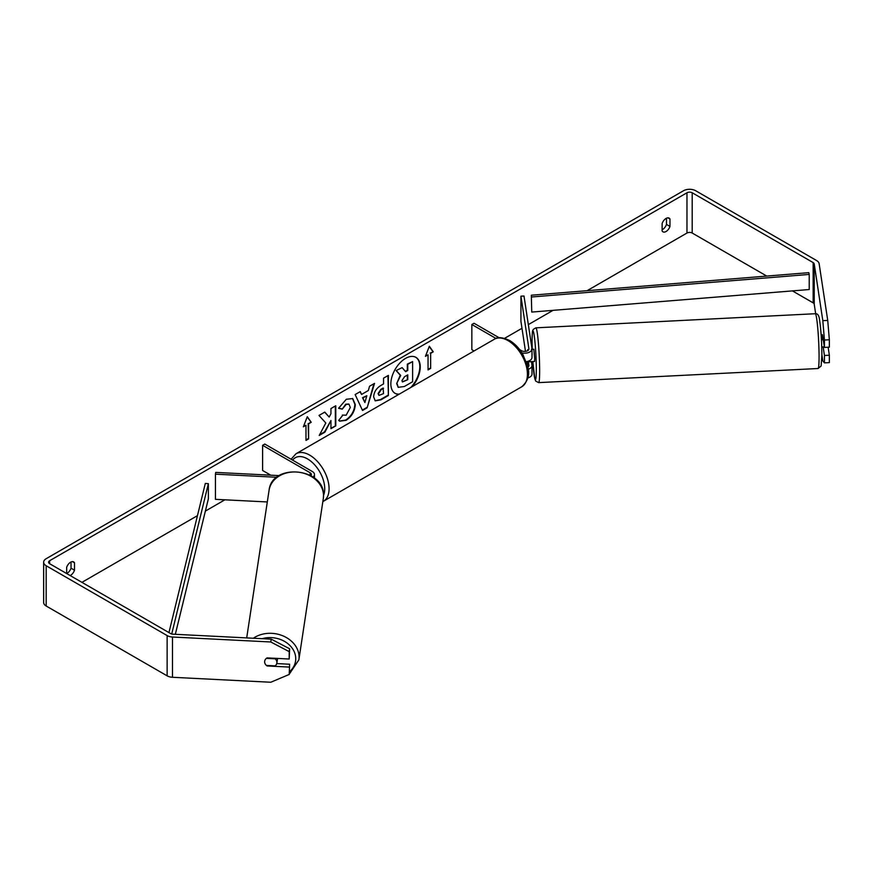<?xml version="1.0" encoding="UTF-8"?>
<svg xmlns="http://www.w3.org/2000/svg" width="873" height="873" viewBox="0 0 873 873"><rect width="100%" height="100%" fill="white"/><g stroke="black" fill="none" stroke-linecap="round" stroke-linejoin="round"><path stroke-width="1.31" d="M527.739 349.637L527.87 350.542M528.089 369.301A7.399 4.267 0 0 0 531.995 365.536A7.399 4.267 0 0 0 531.963 365.165L531.417 361.597M519.621 349.582L521.541 350.684A4.31 2.488 180 0 0 526.244 351.23A4.31 2.488 180 0 0 528.907 348.927A4.31 2.488 180 0 0 528.896 348.709L520.93 296.176L523.996 296.023L531.963 348.556A7.399 4.267 180 0 1 531.995 348.927A7.399 4.267 180 0 1 521.945 352.91M531.963 373.72A7.399 4.267 180 0 1 531.995 374.091A7.399 4.267 180 0 1 527.794 377.944M527.75 367.238A4.31 2.488 0 0 0 528.907 365.536A4.31 2.488 0 0 0 528.896 365.318L528.263 361.193M474.061 350.957L471.846 349.68L471.846 324.516L474.028 323.261L499.149 337.764M496.006 338.462L471.846 324.516M531.963 357.112A7.399 4.267 180 0 1 531.995 357.483A7.399 4.267 180 0 1 526.212 361.651M520.93 296.176L520.93 321.34L525.481 351.361M527.019 361.52L527.87 367.162M279.24 475.61L215.707 472.402L215.435 474.17L276.861 477.269M215.435 474.17L215.435 499.334L267.302 501.953M313.014 477.051A7.399 4.267 0 0 0 314.466 474.508A7.399 4.267 0 0 0 312.305 471.496L264.792 444.062L262.609 445.317L262.609 470.482L270.739 475.174M310.875 475.687A4.31 2.488 0 0 0 311.388 474.508A4.31 2.488 0 0 0 310.122 472.751L262.609 445.317M276.927 662.421A6.166 5.02 8.6 0 1 276.872 663.044A6.166 5.02 8.6 0 1 275.17 665.859L266.396 665.412A6.166 5.02 8.6 0 1 264.639 661.799A6.166 5.02 8.6 0 1 264.683 661.188A6.166 5.02 8.6 0 1 266.396 658.373L275.17 658.809A6.166 5.02 8.6 0 1 276.927 662.421M410.834 387.459A20.788 12.004 120 0 0 415.723 357.243M412.209 386.663A20.788 12.004 120 0 0 415.941 357.373A20.788 12.004 120 0 0 405.552 358.399A20.788 12.004 120 0 0 391.966 376.721A20.788 12.004 120 0 0 395.153 393.385A20.788 12.004 120 0 0 398.885 394.356M766.767 276.075L692.202 233.036A3.699 2.139 0 0 0 686.975 233.036L587.125 290.676M553.067 310.341L528.34 324.625M521.978 328.292L504.594 338.331M269.146 474.257L267.815 475.032M224.885 499.814L205.373 511.087M197.462 515.648L81.92 582.356M822.824 320.675L827.735 320.424L829.35 339.783L824.439 340.023L822.824 320.675L814.225 263.919A3.699 2.139 0 0 0 813.156 262.598L692.202 192.769A3.699 2.139 0 0 0 686.975 192.769L49.663 560.706A3.699 2.139 0 0 0 48.582 562.223A3.699 2.139 0 0 0 49.663 563.729L170.617 633.558A3.699 2.139 0 0 0 172.909 634.18L271.208 639.145L289.64 648.792L289.203 659.017L289.203 651.629L270.783 641.982L271.208 639.145M325.815 422.979L319.212 435.452L324.942 432.146L330.943 420.513L330.943 428.676L335.778 425.893L335.778 405.749L330.943 408.542L330.943 413.747L329.176 417.043L324.789 412.1L318.983 415.45L325.815 422.979M361.564 394.443L368.319 390.537L369.541 386.259L374.539 383.378L367.151 407.789L362.524 410.463L355.147 394.563L360.298 391.595L361.564 394.443L360.036 391.748M662.127 223.543A6.166 3.557 -60 0 1 669.133 218.13A6.166 3.557 -60 0 1 669.973 219.014L669.973 226.413A6.166 3.557 -60 0 1 666.044 231.52A6.166 3.557 -60 0 1 662.967 231.825A6.166 3.557 -60 0 1 662.127 230.952L662.127 223.543M70.124 575.547A6.166 3.557 120 0 0 70.593 575.307A6.166 3.557 120 0 0 74.511 570.2L74.511 562.79A6.166 3.557 120 0 0 73.67 561.917A6.166 3.557 120 0 0 66.664 567.319L66.664 573.539M303.368 426.821L307.285 416.705L311.214 422.292L308.595 423.798L308.595 438.901L305.986 440.407L305.986 425.315L303.368 426.821M430.651 353.336L433.27 351.819L429.341 346.243L425.424 356.348L428.043 354.842L428.043 369.945L430.651 368.428L430.651 353.336L430.651 368.428M373.655 396.942L373.655 396.888C373.982 391.901 376.481 388.049 381.152 385.309L383.542 383.924L383.542 378.173L388.376 375.39L388.376 395.524L380.901 399.834L375.259 400.838L373.655 396.942M342.347 415.046L346.155 415.21L350.313 407.484L348.971 404.155L346.155 404.45L342.227 409.164L338.582 408.269L346.308 399.267L352.714 398.568L355.3 404.548C354.875 411.216 351.808 416.476 346.112 420.328L339.706 421.179L338.713 420.393L342.707 415.33M66.664 573.517A6.166 3.557 120 0 0 67.101 573.288A6.166 3.557 120 0 0 71.029 568.192L71.029 561.994M666.481 218.206L666.481 224.405A6.166 3.557 -60 0 1 662.563 229.512A6.166 3.557 -60 0 1 662.127 229.741M827.735 320.424L819.136 263.668A8.632 4.987 0 0 0 816.648 260.58L695.694 190.751A8.632 4.987 0 0 0 683.483 190.751L46.182 558.698A8.632 4.987 0 0 0 43.65 562.223A8.632 4.987 0 0 0 46.182 565.748L167.136 635.577A8.632 4.987 0 0 0 172.483 637.017L270.783 641.982M815.666 313.723L814.225 304.186A3.699 2.139 0 0 0 813.156 302.866L792.422 290.895M43.65 562.223L43.65 602.49A8.632 4.987 0 0 0 46.182 606.015L167.136 675.844A8.632 4.987 0 0 0 172.483 677.284L270.783 682.25L289.203 674.458L289.64 664.233L289.203 674.458M289.203 667.07L267.094 665.957A6.166 5.02 8.6 0 1 264.683 661.188A6.166 5.02 8.6 0 1 267.094 657.904L289.203 659.017M289.64 648.792L289.203 651.629M276.752 663.589L289.64 664.233M823.13 346.865L824.439 355.475L824.439 362.862L829.35 362.611L829.35 355.224L828.139 347.225M824.439 340.023L824.439 347.421L822.442 334.752M824.439 362.862L822.824 360.942L821.886 354.754M824.439 355.475L829.35 355.224M824.439 347.421L829.35 347.17L829.35 339.783M669.973 219.014L667.943 217.846M669.973 226.413L666.481 224.405M74.511 562.79L72.492 561.623M74.511 570.2L71.029 568.192M394.934 393.254A20.788 12.004 120 0 0 399.387 394.072M396.68 383.553L400.271 375.215L396.102 370.589L402.126 367.62L405.65 371.691L407.767 370.468L407.767 364.357L412.613 361.564L412.613 381.741L404.352 386.51L398.175 387.328L396.68 383.553L400.707 375.466L396.538 370.839M402.126 367.62L396.102 370.589M405.356 371.352L407.331 370.217L407.331 364.106L412.613 361.564M398.263 387.372L397.106 383.804M307.198 416.945L311.214 422.292M310.777 422.041L308.595 423.798M308.158 423.547L308.595 438.901M305.986 439.905L308.158 438.65M303.618 426.166L305.986 425.315M430.214 368.177L428.043 369.443M425.675 355.704L428.043 354.842M430.214 353.085L433.27 351.819M432.833 351.568L429.254 346.483M373.917 383.738L367.151 407.789M366.725 407.538L362.339 410.059M366.835 395.709L362.513 397.706L364.881 402.529L366.835 395.709L362.95 397.957L364.881 402.529M387.939 375.641L388.376 395.524M387.939 395.273L380.464 399.583L375.041 400.707M383.542 388.299L381.25 389.62L378.489 393.832L379.068 395.371L383.542 393.625L383.105 388.049L380.814 389.369L378.053 393.581L378.871 395.207M324.647 412.176L329.176 417.043M330.943 428.174L335.778 425.893M335.341 425.631L335.341 406.01M319.594 434.721L324.505 431.895L330.943 420.513M352.496 398.448L354.864 404.297C354.438 410.965 351.372 416.225 345.675 420.077L339.488 421.048M348.742 404.046L345.719 404.199L342.227 409.164M341.79 408.913L338.648 408.138M401.984 380.584L402.508 381.948L407.767 379.69L407.767 374.855L404.57 376.7L401.984 380.584M402.311 381.796L407.767 379.69M407.331 379.439L407.331 375.106M823.283 339.815L822.595 339.848L821.897 334.675L821.122 334.719M824.341 346.81L821.744 347.028M531.417 349.353L533.872 349.233L534.723 358.934L534.494 361.542L531.952 361.575M531.995 352.845L531.995 354.525M528.525 361.106L528.427 361.749L532.039 361.662M527.805 350.597L527.663 349.637M528.34 361.171L528.427 361.749M531.995 353.718L532.115 354.514M531.744 312.076L809.227 289.53L809.227 274.428L808.802 272.66L531.319 295.216L531.744 312.076L531.319 295.216M809.227 274.428L531.744 296.973M168.947 632.598L205.319 483.424L208.374 483.675L208.374 498.778L175.331 634.3M171.719 634.005L208.374 483.675M310.122 472.751L310.122 475.261M246.699 637.901L269.07 490.299A27.434 22.316 8.6 0 1 297.868 472.129A27.434 22.316 8.6 0 1 323.523 495.788A27.434 22.316 8.6 0 1 323.316 498.516L298.872 659.846A27.434 22.316 -171.4 0 0 299.079 657.118A27.434 22.316 -171.4 0 0 282.797 635.806A27.434 22.316 -171.4 0 0 253.345 638.239M262.129 638.687A24.346 19.806 8.6 0 1 295.74 658.733A24.346 19.806 8.6 0 1 289.64 671.61M686.975 192.769L686.975 233.036M49.663 560.706L49.663 563.729M172.483 637.017L172.483 677.284M692.202 192.769L692.202 233.036M813.156 262.598L813.156 302.866M814.225 263.919L814.225 304.186M46.182 565.748L46.182 606.015M167.136 635.577L167.136 675.844M819.07 356.893A27.434 1.953 -92.9 0 0 817.783 328.455A27.434 1.953 -92.9 0 0 815.295 313.723C817.488 313.462 818.863 315.229 819.441 319.016C820.969 329.372 821.788 341.408 821.886 355.125L821.133 365.994L818.066 368.515A27.434 1.953 -92.9 0 0 819.07 356.893M815.295 313.723L535.869 327.833A27.434 1.953 87.1 0 1 538.357 342.565A27.434 1.953 87.1 0 1 539.645 371.014A27.434 1.953 87.1 0 1 538.641 382.625L818.066 368.515M538.641 382.625L535.684 381.065L534.767 378.598L532.814 361.629A24.346 1.735 -92.9 0 0 535.084 379.329A24.346 1.735 -92.9 0 0 536.306 369.388A24.346 1.735 -92.9 0 0 534.189 335.505A24.346 1.735 -92.9 0 0 532.061 341.376A24.346 1.735 -92.9 0 0 532.203 349.309L532.05 341.223C532.344 327.877 532.661 331.653 533.239 329.416L535.869 327.833M521.748 386.783A27.434 15.834 -120 0 0 525.95 364.794A27.434 15.834 -120 0 0 508.031 340.623A27.434 15.834 -120 0 0 494.314 339.259C497.403 336.803 502.488 337.196 509.57 340.47C514.841 343.613 519.293 348.305 522.927 354.536L527.423 365.711C530.206 373.851 528.318 380.868 521.748 386.783L322.857 501.593M494.314 339.259L295.969 453.774A27.434 15.834 60 0 1 309.686 455.128A27.434 15.834 60 0 1 327.604 479.31A27.434 15.834 60 0 1 323.403 501.288M323.534 495.318A24.346 14.055 -120 0 0 307.503 458.903A24.346 14.055 -120 0 0 292.662 460.147M531.995 365.536L531.995 374.091M531.995 357.483L531.995 348.927M314.466 478.142L314.466 474.508M298.872 659.846L289.247 674.185M287.894 675.015L282.055 677.481M323.316 498.516L323.534 495.635C324.985 467.852 271.885 462.515 269.07 490.299M277.57 658.428L276.872 663.044M295.969 453.774L291.08 459.242"/></g></svg>
